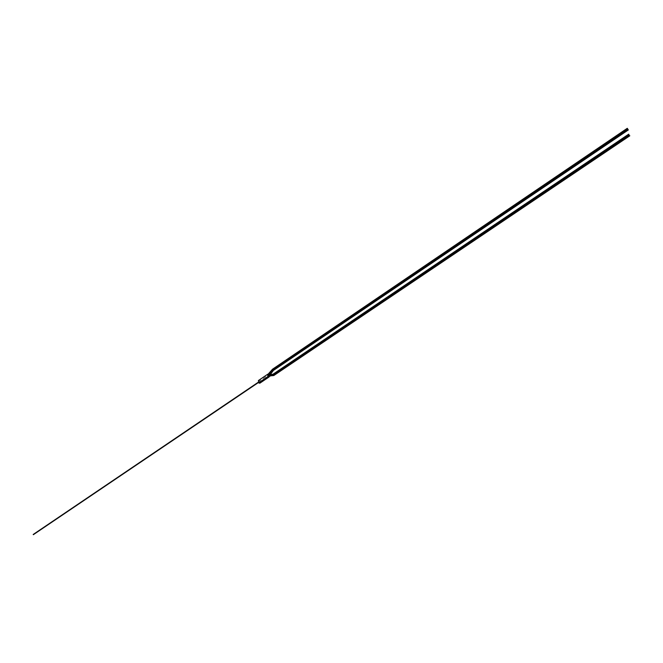 <?xml version="1.0" encoding="UTF-8"?>
<svg xmlns="http://www.w3.org/2000/svg" width="663" height="663" viewBox="0 0 663 663"><rect width="100%" height="100%" fill="white"/><g stroke="black" fill="none" stroke-linecap="round" stroke-linejoin="round"><path stroke-width="0.5" stroke-dasharray="3.31 2.49" d="M269.228 374.736L268.167 375.449M269.054 376.683L268.88 374.612L259.623 380.885L259.797 383.222M267.976 374.338L268.88 374.612M258.421 380.521L259.623 380.885M268.755 375.639L269.916 374.529L268.457 375.548M268.225 375.101L272.808 369.979L627.654 129.244M268.623 375.217L273.206 370.103L628.035 129.492M268.432 374.935L273.015 369.821L627.786 129.128M268.391 374.769L273.015 369.589L627.712 128.92M268.2 374.479L272.825 369.308L627.546 128.498M268.697 374.86L273.313 369.689L628.068 129.07M268.498 374.578L273.123 369.399L627.869 128.672M268.266 375.266L272.883 370.087L627.77 129.409M268.565 375.357L273.189 370.186L628.085 129.575M268.316 376.269L269.849 375.316M268.523 376.112L270.413 375.067L273.429 374.819L629.212 135.012M268.722 376.393L270.421 375.415L273.62 375.109L629.46 135.376M268.358 376.443L270.247 375.399L273.305 375.15L629.195 135.302M268.656 376.534L270.545 375.49L273.604 375.241L629.51 135.467M268.291 375.656L270.181 374.62L273.239 374.363L628.972 134.382M268.49 375.946L270.189 374.96L273.429 374.653L629.137 134.804M268.598 375.747L270.479 374.711L273.546 374.454L629.286 134.548M268.788 376.037L270.487 375.051L273.736 374.744L629.494 134.954M258.537 382.054L259.009 381.731M258.562 382.443L259.208 382.012M272.684 375.217L629.071 135.128"/><path stroke-width="0.99" d="M267.869 376.592L267.678 374.247L258.421 380.521L258.595 382.858L267.869 376.592L269.054 376.683M258.595 382.858L259.797 383.222L269.07 376.965M628.085 129.733L273.081 370.377L269.924 374.86M268.034 374.81L272.609 369.697L627.513 128.796M268.092 374.678L272.717 369.498L627.546 128.655M267.902 374.388L272.518 369.216L627.297 128.291M269.228 374.736L272.775 370.286L627.77 129.567M267.96 375.175L272.584 369.995L627.521 129.202M270.313 374.512L273.38 370.468L628.4 129.898M268.125 375.987L270.007 374.951L273.023 374.694L628.938 134.688M269.849 375.316L272.684 375.217M268.059 376.352L269.94 375.308L272.999 375.059L628.947 135.086M268.25 376.634L269.949 375.656L273.197 375.341L629.195 135.459M268.548 376.725L270.247 375.747L273.496 375.44L629.51 135.625M268.855 376.816L270.554 375.838L273.802 375.531L629.825 135.791M267.993 375.565L269.874 374.529L272.941 374.272L628.723 134.175M268.184 375.846L269.882 374.868L273.131 374.554L628.972 134.539M33.191 534.469L258.537 382.054M33.349 534.701L258.562 382.443"/></g></svg>
